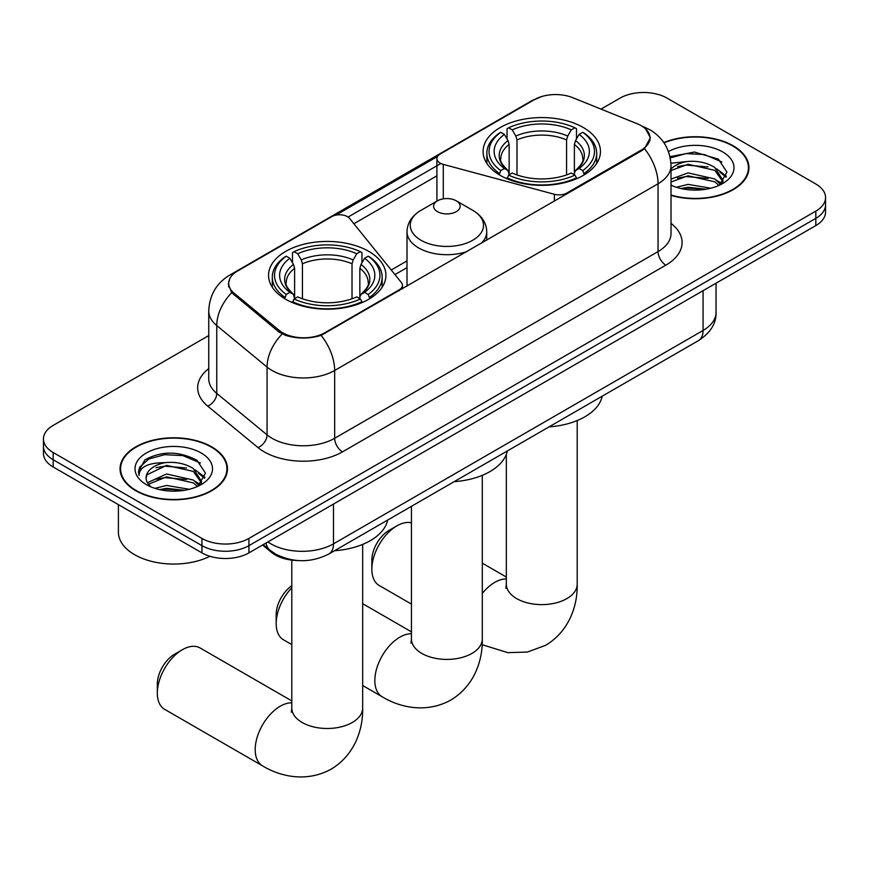 <?xml version="1.0" encoding="UTF-8"?>
<svg xmlns="http://www.w3.org/2000/svg" width="869" height="869" viewBox="0 0 869 869"><rect width="100%" height="100%" fill="white"/><g stroke="black" fill="none" stroke-linecap="round" stroke-linejoin="round"><path stroke-width="1.3" d="M566.881 193.896L566.881 193.016A11.069 6.398 180 0 1 554.368 194.287L443.299 164.382A11.069 6.398 180 0 1 440.148 163.111A11.069 6.398 180 0 1 436.911 158.593A11.069 6.398 180 0 1 440.148 154.063L534.457 99.62A29.894 17.261 0 0 1 572.747 97.686L637.216 123.746A29.894 17.261 0 0 1 641.213 125.69A29.894 17.261 0 0 1 649.969 137.889L649.969 140.528M368.728 251.358A58.69 33.88 0 0 0 304.769 244.015A58.69 33.88 0 0 0 268.543 275.321A58.69 33.88 0 0 0 285.727 299.273A58.69 33.88 0 0 0 349.686 306.616A58.69 33.88 0 0 0 385.923 275.321A58.69 33.88 0 0 0 368.728 251.358M583.273 127.493A58.69 33.88 0 0 0 519.314 120.15A58.69 33.88 0 0 0 483.077 151.456A58.69 33.88 0 0 0 500.272 175.408A58.69 33.88 0 0 0 564.231 182.762A58.69 33.88 0 0 0 600.457 151.456A58.69 33.88 0 0 0 583.273 127.493M324.876 332.729L399.208 289.812A11.069 6.398 180 0 0 402.456 285.293A11.069 6.398 180 0 0 401.413 282.588L349.62 218.467A11.069 6.398 180 0 0 331.762 216.642L237.454 271.095A29.894 17.261 0 0 0 228.699 283.294A29.894 17.261 0 0 0 234.098 293.201L279.253 330.426A29.894 17.261 0 0 0 324.876 332.729L324.876 333.62M566.881 193.016L641.213 150.098A29.894 17.261 0 0 0 649.969 137.889M297.589 560.516A33.218 19.183 180 0 1 271.454 552.347L262.557 545.015M671.02 195.406A53.704 31.002 0 0 0 748.948 167.728A53.704 31.002 0 0 0 733.219 145.807A53.704 31.002 0 0 0 663.829 142.581M211.732 446.872A53.704 31.002 0 0 0 153.205 440.148A53.704 31.002 0 0 0 120.052 468.804A53.704 31.002 0 0 0 135.781 490.724A53.704 31.002 0 0 0 194.308 497.448A53.704 31.002 0 0 0 227.472 468.804A53.704 31.002 0 0 0 211.732 446.872M120.606 471.595A53.704 31.002 0 0 0 120.422 472.421M645.689 128.992L650.36 137.715L644.505 148.653L641.604 150.761L321.128 335.358C309.277 338.932 297.426 338.932 285.575 335.358L278.862 331.958L231.697 292.701L228.308 284.076L229.84 278.58M208.745 335.586L53.183 425.397A33.218 19.183 0 0 0 43.45 438.964L43.45 453.433A33.218 19.183 0 0 0 53.183 466.99L201.945 552.88L201.945 545.645A33.218 19.183 0 0 0 248.925 545.645L815.817 218.358A33.218 19.183 0 0 0 825.55 204.802A33.218 19.183 0 0 1 815.817 218.358L248.925 545.645A33.218 19.183 0 0 1 201.945 545.645L53.183 459.755L201.945 545.645L201.945 538.422A33.218 19.183 0 0 0 248.925 538.422L815.817 211.124A33.218 19.183 0 0 0 825.55 197.567A33.218 19.183 0 0 0 815.817 184L667.055 98.11A33.218 19.183 0 0 0 620.075 98.11L601.011 109.114M43.45 446.199A33.218 19.183 0 0 0 53.183 459.755A33.218 19.183 0 0 1 43.45 446.199M335.912 215.132L437.531 156.463M348.078 217.054L440.148 163.904M43.45 438.964A33.218 19.183 0 0 0 53.183 452.521L201.945 538.422M227.102 472.421A53.704 31.002 0 0 0 226.918 471.595M748.578 171.345A53.704 31.002 0 0 0 748.394 170.52M201.945 552.88A33.218 19.183 0 0 0 248.925 552.88L815.817 225.592A33.218 19.183 0 0 0 825.55 212.025L825.55 197.567M671.02 195.047A53.15 30.687 0 0 0 748.394 167.728A53.15 30.687 0 0 0 732.828 146.025A53.15 30.687 0 0 0 664.035 142.885M676.343 187.259L688.074 184.391L710.831 188.215M680.927 188.519L688.074 187.269L706.052 189.214M671.02 179.123L688.074 172.909L714.818 178.96L720.51 184.391M671.02 181.99L688.074 175.777L714.818 181.827L719.021 185.39M670.944 163.22L686.532 161.601A27.689 15.979 0 0 0 671.02 169.031M686.532 161.601C697.155 160.483 706.584 162.449 714.818 167.478L722.921 180.231L722.726 182.338M671.02 170.509L688.074 164.295L714.818 170.346L722.834 181.664M671.02 184.619L672.204 185.727M671.02 185.195A38.757 22.377 0 0 0 722.639 183.555A38.757 22.377 0 0 0 722.639 151.901A38.757 22.377 0 0 0 668.478 151.543M719.489 185.184L726.94 172.084L718.435 159.19L694.483 152.032L670.01 156.681M670.271 157.919L686.108 153.596L704.379 154.552L721.857 161.927M677.538 166.663L686.108 165.077L708.018 166.935M719.901 172.073L726.06 177.233M677.538 178.145L686.108 176.559L708.018 178.417M719.901 183.555L720.803 184.152M681.665 188.692L686.108 188.041L705.639 189.279M716.621 168.803L726.408 176.211M716.621 180.285L721.715 183.348M136.172 490.496A53.15 30.687 0 0 0 194.102 497.155A53.15 30.687 0 0 0 226.918 468.804A53.15 30.687 0 0 0 211.341 447.101A53.15 30.687 0 0 0 153.422 440.453A53.15 30.687 0 0 0 120.606 468.804A53.15 30.687 0 0 0 136.172 490.496M118.39 504.639L118.39 532.089A55.366 31.968 0 0 0 134.608 554.694A55.366 31.968 0 0 0 209.94 556.29M154.856 488.335L166.598 485.467L189.355 489.29M159.451 489.595L166.598 488.335L184.576 490.29M147.393 482.719L166.598 473.985L193.342 480.036L199.034 485.467M148.349 484.283L166.598 476.853L193.342 482.903L197.545 486.466M198.013 486.26L205.464 473.149L196.959 460.266C178.742 450.859 161.373 450.75 144.851 459.94L138.464 471.628L139.073 475.386C139.431 466.968 148.088 462.721 165.056 462.666A27.689 15.979 0 0 0 146.079 477.841A27.689 15.979 0 0 0 147.426 482.762L150.728 486.792M165.056 462.666C175.679 461.558 185.097 463.514 193.342 468.554L201.445 481.307L201.25 483.414M146.079 478.156L147.024 474.756L166.598 465.371L193.342 471.422L201.358 482.74M201.163 452.977A38.757 22.377 0 0 0 146.361 452.977A38.757 22.377 0 0 0 146.361 484.62A38.757 22.377 0 0 0 201.163 484.62A38.757 22.377 0 0 0 201.163 452.977M138.464 471.889L139.67 467.164L148.805 458.984L164.621 454.672L182.892 455.628L200.381 463.003M156.062 467.739L164.621 466.153L186.542 468M198.425 473.149L204.584 478.298M156.062 479.221L164.621 477.635L186.542 479.482M198.425 484.63L199.327 485.217M160.189 489.758L164.621 489.117L184.163 490.355M195.145 469.868L204.932 477.277M195.145 481.35L200.239 484.424M371.856 569.249L371.856 560.212A24.365 14.067 -60 0 1 389.084 530.372L396.916 525.854A35.433 20.454 120 0 0 371.856 569.249A35.433 20.454 120 0 0 379.199 585.478L411.439 604.085M499.219 174.788L500.794 170.596A52.705 30.426 0 0 1 500.794 132.316L504.411 134.402A47.61 27.493 0 0 0 504.411 168.499L507.996 170.53L509.147 174.81M509.147 173.061L509.147 144.439L507.996 140.572L504.411 134.402M507.051 138.942L507.051 128.688L508.626 127.797A52.705 30.426 0 0 1 574.92 127.797L571.291 129.883A47.61 27.493 0 0 0 512.243 129.883L515.828 136.053L516.979 139.92L516.979 174.919M566.566 174.919L566.566 139.92L567.718 136.053L571.291 129.883M549.089 426.864A60.906 35.162 0 0 0 602.228 396.177M507.051 177.83A54.921 31.708 0 0 0 576.495 177.83L574.92 175.114A52.705 30.426 0 0 1 508.626 175.114L507.051 178.764M576.495 178.764L576.495 177.83M500.794 132.316L499.219 133.218A54.921 31.708 0 0 0 486.846 153.259A54.921 31.708 0 0 0 499.219 173.311M574.92 127.797L576.495 128.688L576.495 138.942M508.626 175.114L512.243 173.018A47.61 27.493 0 0 0 571.291 173.018L574.92 175.114M504.411 168.499L500.794 170.596M512.243 129.883L508.626 127.797M507.996 140.572A42.592 24.593 0 0 0 507.996 170.53L508.191 170.661C502.141 164.817 499.675 160.841 500.805 158.745A40.973 23.659 0 0 1 509.147 144.439M584.326 173.311A54.921 31.708 0 0 0 596.699 153.259A54.921 31.708 0 0 0 584.326 133.218L582.751 132.316A52.705 30.426 0 0 1 582.751 170.596L584.326 174.788M582.751 170.596L579.123 168.499A47.61 27.493 0 0 0 579.123 134.402L582.751 132.316M579.123 134.402L575.55 140.572L574.387 144.439L574.387 173.061L575.55 170.53L579.123 168.499M574.387 144.439A40.973 23.659 0 0 1 582.741 158.745C583.859 160.852 581.394 164.828 575.343 170.661L575.55 170.53A42.592 24.593 0 0 0 575.55 140.572M574.387 174.81L574.387 173.061M411.439 522.823A35.433 20.454 120 0 0 396.916 525.854L389.084 530.372M157.322 693.114L157.322 684.077A24.365 14.067 -60 0 1 174.55 654.238L182.371 649.719A35.433 20.454 120 0 0 157.322 693.114A35.433 20.454 120 0 0 164.654 709.343L262.536 765.85A35.433 20.454 -60 0 1 257.105 737.455A35.433 20.454 -60 0 1 280.252 706.225A35.433 20.454 -60 0 1 291.799 702.815M284.674 298.654L286.249 294.461A52.705 30.426 0 0 1 286.249 256.181L289.877 258.267A47.61 27.493 0 0 0 289.877 292.364L293.45 294.395L294.613 298.675M294.613 296.926L294.613 268.304L293.45 264.437L289.877 258.267M292.505 262.807L292.505 252.553L294.08 251.662A52.705 30.426 0 0 1 360.374 251.662L356.757 253.748A47.61 27.493 0 0 0 297.709 253.748L301.282 259.918L302.434 263.785L302.434 298.784M352.021 298.784L352.021 263.785L353.172 259.918L356.757 253.748M334.554 550.718A60.906 35.162 0 0 0 387.693 520.042M292.505 301.695A54.921 31.708 0 0 0 361.949 301.695L360.374 298.979A52.705 30.426 0 0 1 294.08 298.979L292.505 302.629M361.949 302.629L361.949 301.695M286.249 256.181L284.674 257.072A54.921 31.708 0 0 0 272.301 277.124A54.921 31.708 0 0 0 284.674 297.176M360.374 251.662L361.949 252.553L361.949 262.807M294.08 298.979L297.709 296.883A47.61 27.493 0 0 0 356.757 296.883L360.374 298.979M289.877 292.364L286.249 294.461M297.709 253.748L294.08 251.662M293.45 264.437A42.592 24.593 0 0 0 293.45 294.395L293.657 294.526C287.606 288.682 285.141 284.706 286.259 282.61A40.973 23.659 0 0 1 294.613 268.304M369.781 297.176A54.921 31.708 0 0 0 382.154 277.124A54.921 31.708 0 0 0 369.781 257.072L368.206 256.181A52.705 30.426 0 0 1 368.206 294.461L369.781 298.654M368.206 294.461L364.589 292.364A47.61 27.493 0 0 0 364.589 258.267L368.206 256.181M364.589 258.267L361.004 264.437L359.853 268.304L359.853 296.926L361.004 294.395L364.589 292.364M359.853 268.304A40.973 23.659 0 0 1 368.195 282.61C369.314 284.717 366.848 288.693 360.809 294.526L361.004 294.395A42.592 24.593 0 0 0 361.004 264.437M359.853 298.675L359.853 296.926M291.799 700.914L200.087 647.959A35.433 20.454 120 0 0 182.371 649.719L174.55 654.238M291.799 587.77A35.433 20.454 120 0 0 276.179 623.594L276.179 614.546A24.365 14.067 -60 0 1 291.799 585.728M276.179 623.594A35.433 20.454 120 0 0 283.511 639.812L291.799 644.592M481.252 243.342A39.865 23.018 0 0 0 486.738 231.686C486.444 222.812 481.784 215.697 472.769 210.341L456.268 200.815A13.285 7.669 0 0 0 437.476 200.815A13.285 7.669 0 0 0 437.476 211.667A13.285 7.669 0 0 0 456.268 211.667A13.285 7.669 0 0 0 456.268 200.815L472.769 210.341A36.617 21.138 0 0 1 472.769 240.246A36.617 21.138 0 0 1 420.976 240.246A36.617 21.138 0 0 1 420.976 210.341C411.96 215.697 407.3 222.812 407.007 231.686A39.865 23.018 0 0 0 418.684 247.958A39.865 23.018 0 0 0 467.055 251.532M454.194 481.643A60.906 35.162 0 0 0 507.333 450.968M399.208 290.702L399.208 289.812M234.098 293.201L234.098 295.058M279.253 330.426L279.253 332.273M641.213 150.098L641.213 150.989M271.454 551.359L271.454 552.347M554.368 201.119L554.368 194.287M443.299 198.849L443.299 164.382M671.02 223.366A55.366 31.968 180 0 1 665.871 265.143L342.495 451.847A11.069 6.398 60 0 1 334.663 438.291L658.05 251.586A44.297 25.57 0 0 0 671.02 233.5L671.02 165.697A44.297 25.57 180 0 1 658.05 183.772A38.757 22.377 -120 0 0 644.505 148.653M342.495 451.847A55.366 31.968 180 0 1 264.198 451.847A55.366 31.968 180 0 1 257.995 447.578L207.691 406.105A55.366 31.968 180 0 1 208.745 368.586M272.03 438.291A44.297 25.57 0 0 0 334.663 438.291L334.663 370.476A44.297 25.57 180 0 1 272.03 370.476A44.297 25.57 180 0 1 267.065 367.066L216.761 325.582A44.297 25.57 180 0 1 208.745 310.917L208.745 378.721A44.297 25.57 0 0 0 216.761 393.396L267.065 434.869A44.297 25.57 0 0 0 272.03 438.291M671.02 165.697C670.271 149.761 663.264 137.823 650.023 129.872L644.429 127.146A38.757 18.151 112 0 0 642.778 126.657M321.128 335.358A38.757 22.377 60 0 1 334.663 370.476L658.05 183.772L658.05 251.586A11.069 6.398 60 0 0 665.871 265.143M233.924 273.55A38.757 22.377 -120 0 0 229.753 275.093C216.5 283.044 209.505 294.993 208.745 310.917M229.753 275.093L531.589 100.826A38.757 22.377 60 0 1 534.522 99.577M231.697 292.701A38.757 25.918 129.5 0 0 216.761 325.582L216.761 393.396A11.069 7.408 -50.5 0 1 207.691 406.105M282.164 334.011A38.757 25.918 129.5 0 0 267.065 367.066L267.065 434.869A11.069 7.408 -50.5 0 1 257.995 447.578M353.9 223.757L436.911 175.831M248.925 538.422L248.925 552.88M815.817 211.124L815.817 225.592M53.183 452.521L53.183 466.99M407.007 260.906L391.246 269.998M267.88 541.941A44.297 25.57 0 0 0 270.856 543.842A44.297 25.57 0 0 0 333.49 543.842L703.064 330.47A44.297 25.57 0 0 0 716.045 312.384C716.36 323.377 710.516 332.784 698.48 340.605L328.906 553.977A22.149 12.785 60 0 0 333.49 543.842L333.49 504.063M703.064 290.691L703.064 330.47A22.149 12.785 60 0 1 698.48 340.605M266.088 542.984A22.149 14.816 129.5 0 0 269.944 550.186L263.22 544.635M577.201 420.553L577.201 584.174A35.433 20.454 180 0 1 566.827 598.632A35.433 20.454 180 0 1 516.718 598.632A35.433 20.454 180 0 1 506.334 584.174L505.877 588.346M482.306 593.418A35.433 20.454 -60 0 1 494.787 582.36A35.433 20.454 -60 0 1 506.334 578.95M566.566 139.92A40.973 23.659 0 0 0 516.979 139.92M567.718 136.053A42.592 24.593 0 0 0 515.828 136.053M362.666 544.418L362.666 708.039A35.433 20.454 180 0 1 352.282 722.497A35.433 20.454 180 0 1 302.173 722.497A35.433 20.454 180 0 1 291.799 708.039L291.332 712.211M352.021 263.785A40.973 23.659 0 0 0 302.434 263.785M353.172 259.918A42.592 24.593 0 0 0 301.282 259.918M482.306 475.343L482.306 638.965A35.433 20.454 180 0 1 471.932 653.423A35.433 20.454 180 0 1 421.813 653.423A35.433 20.454 180 0 1 411.439 638.965L410.972 643.136M482.306 638.965C482.784 659.441 474.995 685.456 450.826 700.066C426.103 713.688 399.686 707.431 382.175 696.775A35.433 20.454 -60 0 1 376.744 668.38A35.433 20.454 -60 0 1 399.892 637.151A35.433 20.454 -60 0 1 411.439 633.74M436.911 201.141L436.911 158.593M228.699 283.294L228.699 286.966M402.456 288.834L402.456 285.293M531.589 100.826L541.724 96.535M644.429 127.146L642.017 126.168M407.007 267.641L394.961 274.593M328.906 553.977C311.08 562.938 293.266 562.938 275.44 553.977L269.944 550.186M716.045 312.384L716.045 283.196M748.394 172.171L748.394 167.728M722.921 182.132L722.921 180.231M226.918 473.236L226.918 468.804M201.445 483.207L201.445 481.307M120.606 473.236L120.606 468.804M577.201 584.174C577.679 604.65 569.901 630.666 545.732 645.276L527.396 652.054L507.778 652.641L482.132 644.7M486.846 163.394L486.846 153.259M596.699 163.394L596.699 153.259M506.334 577.049L482.306 563.166M506.334 454.335L506.334 584.174M362.666 708.039C363.144 728.515 355.356 754.531 331.187 769.141C306.464 782.763 280.035 776.506 262.536 765.85M272.301 287.259L272.301 277.124M382.154 287.259L382.154 277.124M291.799 560.114L291.799 708.039M382.175 696.775L362.666 685.511M486.738 240.17L486.738 231.686M407.007 286.205L407.007 231.686M437.476 200.815L420.976 210.341M411.439 631.839L362.666 603.673M411.439 506.334L411.439 638.965"/></g></svg>

